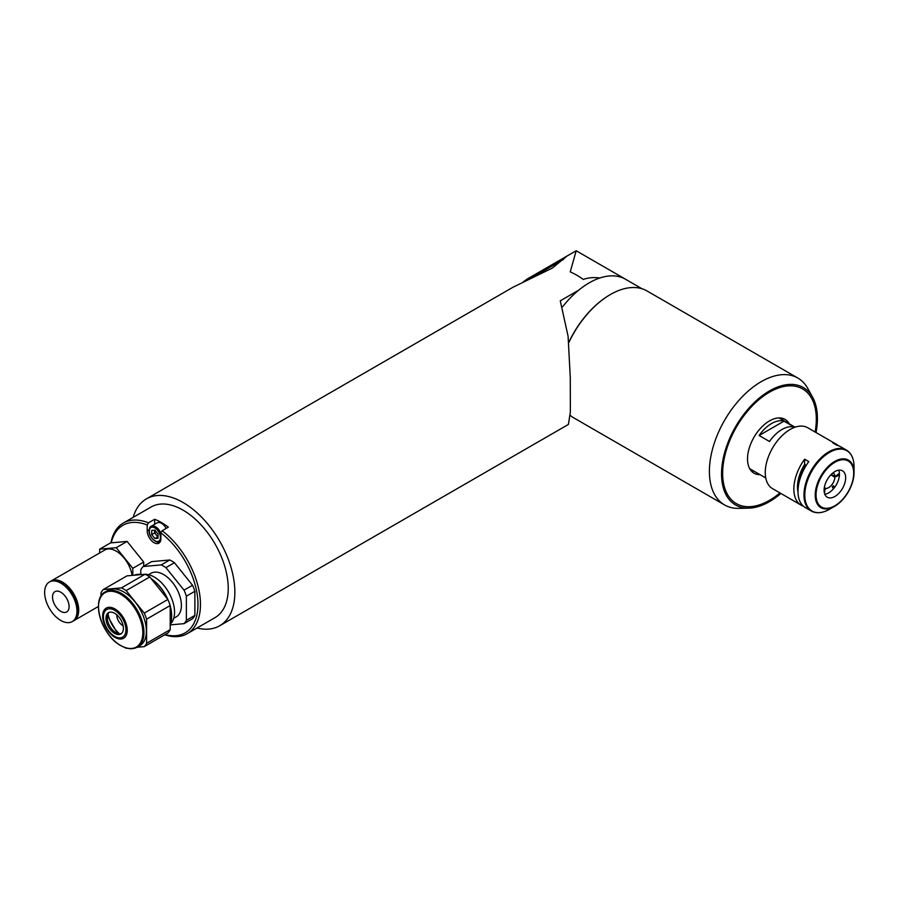 <?xml version="1.0" encoding="UTF-8"?>
<svg xmlns="http://www.w3.org/2000/svg" width="899" height="899" viewBox="0 0 899 899"><rect width="100%" height="100%" fill="white"/><g stroke="black" fill="none" stroke-linecap="round" stroke-linejoin="round"><path stroke-width="1.35" d="M154.673 524.286L154.673 519.251A63.885 36.881 -120 0 1 168.349 527.151L162.135 530.736A63.885 36.881 60 0 1 200.466 604.431A63.885 36.881 60 0 1 187.239 633.671L215.007 617.647A63.885 36.881 -120 0 0 228.234 588.396A63.885 36.881 -120 0 0 200.342 524.106A63.885 36.881 -120 0 0 151.122 506.991L123.354 523.027A63.885 36.881 60 0 1 148.459 522.836L147.211 525.005A62.121 35.87 -120 0 0 111.274 542.827M110.937 542.85A63.885 36.881 60 0 1 123.354 523.027M154.673 519.251L148.459 522.836M149.11 529.758L147.211 530.848A9.675 5.585 -120 0 0 151.437 540.58A9.675 5.585 -120 0 0 158.887 543.176A9.675 5.585 -120 0 0 160.887 538.748L160.887 532.905L162.135 530.736M187.239 633.671A63.885 36.881 60 0 1 164.731 634.806M165.158 634.559A62.121 35.87 -120 0 0 197.926 601.88A62.121 35.87 -120 0 0 160.887 532.905M147.211 530.848L147.211 525.005M116.758 614.77A8.788 5.079 -120 0 0 116.746 614.961A8.788 5.079 -120 0 0 123.129 625.816M170.214 624.872A31.937 18.441 -120 0 0 171.664 616.512A31.937 18.441 -120 0 0 170.214 606.477M167.495 599.015A31.937 18.441 -120 0 0 151.189 578.72M151.122 578.641A31.353 18.104 60 0 1 167.832 599.419M170.214 606.083A31.353 18.104 60 0 1 171.664 616.029A31.353 18.104 60 0 1 171.664 616.276M121.444 587.89L103.351 589.497L126.973 575.866L145.065 574.247L121.444 587.89A35.454 20.475 60 0 1 123.792 589.115A35.454 20.475 60 0 1 126.152 590.598L149.773 576.956L167.866 599.464L144.245 613.107L126.152 590.598M145.065 574.247A35.454 20.475 60 0 1 147.414 575.472A35.454 20.475 60 0 1 149.773 576.956M105.408 591.8L107.824 590.407A31.937 18.441 60 0 1 123.792 591.98A31.937 18.441 60 0 1 144.66 620.13A31.937 18.441 60 0 1 139.772 645.729L137.345 647.123C132.647 649.674 127.13 649.168 120.792 645.606C101.418 635.537 90.574 598.7 105.408 591.8A31.937 18.441 60 0 1 121.376 593.385A31.937 18.441 60 0 1 142.244 621.535A31.937 18.441 60 0 1 137.345 647.123M121.421 633.581A12.305 7.102 60 0 1 115.926 632.66A12.305 7.102 60 0 1 108.06 622.389A12.305 7.102 60 0 1 109.184 612.365M114.679 633.379A12.305 7.102 60 0 1 106.633 622.535A12.305 7.102 60 0 1 108.521 612.669A12.305 7.102 60 0 1 114.679 613.287A12.305 7.102 60 0 1 122.725 624.131A12.305 7.102 60 0 1 120.837 633.986A12.305 7.102 60 0 1 114.679 633.379M101.003 596.228L101.003 592.846A35.454 20.475 60 0 1 103.351 589.497M126.939 648.179L126.152 648.246A35.454 20.475 60 0 1 124.377 647.347M144.245 646.628L167.866 632.997A35.454 20.475 60 0 0 170.214 629.648L146.593 643.291A35.454 20.475 60 0 1 144.245 646.628L137.086 647.269M146.593 643.291L146.593 619.164L170.214 605.521L170.214 629.648M167.866 599.464A35.454 20.475 60 0 1 170.214 605.521M144.245 613.107A35.454 20.475 60 0 1 146.593 619.164M141.649 574.551A31.937 18.441 -120 0 0 134.322 575.203M173.732 618.321L176.182 616.916A25.194 14.541 -120 0 0 181.396 605.375A25.194 14.541 -120 0 0 170.394 580.035A25.194 14.541 -120 0 0 150.987 573.281L148.537 574.697M170.596 623.816A28.701 16.575 -120 0 0 174.552 612.197A28.701 16.575 -120 0 0 145.144 574.281M174.44 562.718L192.532 585.227L184.025 590.137L165.933 567.629L174.44 562.718A35.454 20.475 -120 0 0 169.742 559.998L161.236 564.909L143.143 566.527L151.65 561.617L169.742 559.998M165.933 567.629A35.454 20.475 -120 0 0 161.236 564.909M143.143 566.527A35.454 20.475 -120 0 0 140.783 569.876L140.783 574.427M170.214 624.895L184.025 623.659L192.532 618.748A35.454 20.475 -120 0 0 194.881 615.41L186.374 620.321L186.374 596.194A35.454 20.475 -120 0 0 184.025 590.137M184.025 623.659A35.454 20.475 -120 0 0 186.374 620.321M144.458 574.304A28.701 16.575 -120 0 0 143.773 574.36M186.374 596.194L194.881 591.284L194.881 615.41M194.881 591.284A35.454 20.475 -120 0 0 192.532 585.227M50.794 581.192A22.857 13.193 60 0 1 51.119 581.001A22.857 13.193 60 0 1 72.381 591.666A22.857 13.193 60 0 1 76.539 618.209A22.857 13.193 60 0 1 73.976 620.591A22.857 13.193 60 0 1 73.639 620.771M74.797 619.209A22.857 13.193 60 0 1 72.235 621.591A22.857 13.193 60 0 1 50.962 610.927A22.857 13.193 60 0 1 46.804 584.384A22.857 13.193 60 0 1 49.378 582.001A22.857 13.193 60 0 1 70.639 592.666A22.857 13.193 60 0 1 74.797 619.209M49.378 582.001L50.456 581.372A22.857 13.193 60 0 1 71.729 592.048A22.857 13.193 60 0 1 75.887 618.579A22.857 13.193 60 0 1 73.325 620.962L72.235 621.591M53.625 592.868A11.721 6.765 60 0 1 54.94 591.643A11.721 6.765 60 0 1 65.852 597.116A11.721 6.765 60 0 1 67.976 610.724A11.721 6.765 60 0 1 66.661 611.949A11.721 6.765 60 0 1 55.76 606.477A11.721 6.765 60 0 1 53.625 592.868M66.593 586.024A21.711 12.541 60 0 1 77.359 604.667M51.119 581.001L104.801 549.997A22.857 13.193 60 0 1 120.96 554.683A22.857 13.193 60 0 1 132.097 575.405M132.805 575.338L132.805 568.314L116.229 547.693L99.654 549.177L99.654 552.975M116.229 547.693L127.107 541.412L110.532 542.895L99.654 549.177M127.107 541.412L143.694 562.032L132.805 568.314M143.694 562.032L143.694 566.213M166.158 528.41A8.788 5.079 -120 0 0 157.111 522.881L151.144 526.32A8.788 5.079 60 0 1 160.887 533.365M158.033 536.827L154.875 538.523L158.033 538.243L158.033 534.04L154.875 530.118L151.729 530.399L151.729 534.602L154.628 532.927L154.628 530.14M154.875 538.523L151.729 534.602M157.775 536.849L154.628 532.927M154.695 530.14A4.45 2.573 -120 0 0 154.628 530.826A4.45 2.573 -120 0 0 158.033 536.411M527.971 279.578L527.117 279.095L530.466 278.443L563.538 259.418M527.117 279.095L523.499 281.702M197.072 627.996A73.257 42.298 -120 0 0 219.693 625.76A73.257 42.298 -120 0 0 230.919 567.055A73.257 42.298 -120 0 0 183.059 502.496A73.257 42.298 -120 0 0 146.425 498.866L513.003 287.231L552.166 268.16L567.28 255.889L526.859 279.229M146.425 498.866A73.257 42.298 -120 0 0 133.187 517.341M576.192 250.754L625.547 279.252A72.673 41.961 -60 0 0 599.779 278.016C593.801 277.162 588.317 277.634 583.316 279.443A73.257 42.298 -120 0 0 576.776 275.195A73.257 42.298 -120 0 0 570.236 271.891L576.192 250.754L567.28 255.889M219.693 625.76L568.404 424.429L570.371 411.843L570.281 377.591L568.089 336.271L560.268 300.828L578.63 290.22M751.159 470.829A31.06 17.935 120 0 0 753.767 471.031M789.288 423.867A31.06 17.935 120 0 0 785.018 419.372A31.06 17.935 120 0 0 761.082 427.688A31.06 17.935 120 0 0 747.519 458.951A31.06 17.935 120 0 0 753.958 473.166A31.06 17.935 120 0 0 759.981 474.627M783.074 420.271A31.06 17.935 120 0 0 781.591 418.114M816.314 419.237A66.234 38.241 120 0 0 769.488 392.189A66.234 38.241 120 0 0 722.65 473.312A66.234 38.241 120 0 0 779.961 492.922A66.234 38.241 120 0 1 769.488 500.35A66.234 38.241 120 0 1 722.65 473.312A66.234 38.241 120 0 1 769.488 392.189A66.234 38.241 120 0 1 815.123 432.014A66.234 38.241 120 0 0 816.314 419.237M816.045 432.543A67.796 39.14 120 0 0 812.662 397.291A67.796 39.14 120 0 0 769.488 390.919A67.796 39.14 120 0 0 722.751 460.917A67.796 39.14 120 0 0 748.665 508.149A67.796 39.14 120 0 0 769.488 501.631A67.796 39.14 120 0 0 780.883 493.461M812.662 397.291L807.853 388.559A73.257 42.298 120 0 0 797.829 378.041A73.257 42.298 120 0 0 761.195 381.67A73.257 42.298 120 0 0 713.334 446.23A73.257 42.298 120 0 0 724.56 504.935A73.257 42.298 120 0 0 738.697 508.362L748.665 508.149M568.64 342.665A72.673 41.961 120 0 1 609.927 294.816A72.673 41.961 120 0 0 609.927 294.816L610.342 294.569A73.257 42.298 120 0 0 568.662 342.935M570.213 415.383A73.257 42.298 120 0 0 573.708 417.833L724.56 504.935M642.055 288.781L625.547 279.252A72.673 41.961 120 0 0 589.205 282.848A72.673 41.961 120 0 0 562.718 306.638M797.829 378.041L646.977 290.939A73.257 42.298 120 0 0 610.342 294.569L609.927 294.816M769.488 441.488A29.307 16.924 -60 0 1 781.916 429.52A29.307 16.924 -60 0 1 794.345 427.126L783.995 421.148A29.307 16.924 120 0 0 771.556 423.541A29.307 16.924 120 0 0 759.127 435.498L769.488 441.488M783.995 421.148L759.127 435.498M831.26 474.402L834.879 476.492A8.788 5.079 -60 0 0 833.058 472.829A8.788 5.079 -60 0 1 833.058 472.829M830.811 474.863L834.879 477.212A8.788 5.079 -60 0 1 828.664 487.618A8.788 5.079 -60 0 1 825.833 488.46L824.158 491.427M824.327 487.595L825.833 488.46M839.419 473.515L837.351 474.706A12.305 7.102 -60 0 1 837.362 475.054L834.879 476.492M824.293 487.842L825.293 488.415L824.147 491.36M825.293 488.415A8.788 5.079 -60 0 1 824.271 488.056A8.788 5.079 -60 0 1 824.259 488.045M801.346 475.133A24.914 14.384 -60 0 1 805.954 465.244M834.879 477.212L837.362 475.773A12.305 7.102 -60 0 1 837.351 476.144L839.419 474.942M836.744 475.414L837.362 475.773M833.643 486.089A24.914 14.384 -60 0 1 832.654 487.539M824.383 492.899L824.866 491.674A12.305 7.102 -60 0 1 824.585 491.674M834.587 487.415L833.339 485.651A11.721 6.765 -60 0 1 832.26 486.988L833.508 488.764M838.25 445.646A35.162 20.306 120 0 0 836.306 444.241A35.162 20.306 120 0 0 832.811 442.904L836.958 445.297A35.162 20.306 -60 0 1 840.441 446.634L846.42 450.084A35.162 20.306 -60 0 1 850.982 454.692M817.528 512.644A35.162 20.306 -60 0 1 811.258 510.992L805.279 507.542A35.162 20.306 -60 0 1 797.997 491.45A35.162 20.306 -60 0 1 808.774 461.569L804.627 459.175A35.162 20.306 120 0 0 793.851 489.056A35.162 20.306 120 0 0 801.133 505.148L772.544 488.64A35.162 20.306 -60 0 1 765.263 472.537A35.162 20.306 -60 0 1 780.613 437.15A35.162 20.306 -60 0 1 807.707 427.733L836.306 444.241M829.429 509.306L834.643 506.294C846.453 498.181 852.926 486.966 854.05 472.683A27.453 15.845 -60 0 1 834.643 506.294A27.453 15.845 -60 0 1 815.224 495.091A27.453 15.845 -60 0 1 834.643 461.468A27.453 15.845 -60 0 1 854.05 472.683L854.05 466.66C853.96 458.681 851.409 453.152 846.42 450.084A35.162 20.306 -60 0 0 819.326 459.501A35.162 20.306 -60 0 0 803.976 494.899A35.162 20.306 -60 0 0 811.258 510.992C816.416 513.779 822.473 513.217 829.429 509.306A34.825 20.104 -60 0 1 804.807 495.091A34.825 20.104 -60 0 1 829.429 452.444A34.825 20.104 -60 0 1 854.05 466.66M838.733 470.188A15.238 8.799 -60 0 1 839.441 474.211A15.238 8.799 -60 0 1 824.821 494.281M845.656 477.807A15.238 8.799 -60 0 1 839.003 493.146A15.238 8.799 -60 0 1 827.26 497.226A15.238 8.799 -60 0 1 824.102 490.247A15.238 8.799 -60 0 1 830.755 474.908A15.238 8.799 -60 0 1 842.498 470.829A15.238 8.799 -60 0 1 845.656 477.807M798.009 492.068A30.038 17.339 -60 0 1 804.627 464.48L804.627 459.175M804.627 464.48L806.201 465.39M801.133 505.148A35.162 20.306 120 0 0 803.335 506.137M832.811 487.314L832.811 486.337M799.616 480.302A27.105 15.654 -60 0 1 805.684 465.086M108.015 613.848A21.688 12.519 -120 0 0 119.556 633.84M120.657 645.482A31.353 18.104 -120 0 0 142.829 632.682A31.353 18.104 -120 0 0 120.657 594.273A31.353 18.104 -120 0 0 98.485 607.083A31.353 18.104 -120 0 0 120.657 645.482M114.96 608.971A17.396 10.046 60 0 1 127.253 630.266A17.396 10.046 60 0 1 114.96 637.369A17.396 10.046 60 0 1 102.655 616.073A17.396 10.046 60 0 1 114.96 608.971M114.679 636.335A15.935 9.192 -120 0 0 125.939 629.839A15.935 9.192 -120 0 0 114.679 610.32A15.935 9.192 -120 0 0 103.419 616.826A15.935 9.192 -120 0 0 114.679 636.335M160.438 537.523A7.855 4.54 -120 0 0 154.875 527.904A7.855 4.54 -120 0 0 149.324 531.118A7.855 4.54 -120 0 0 154.875 540.737A7.855 4.54 -120 0 0 160.438 537.523M160.505 541.119A8.788 5.079 60 0 1 159.932 541.546C157.707 544.446 148.593 537.647 149.054 530.736C149.47 527.915 150.167 526.443 151.144 526.32M816.056 494.899A26.622 15.373 -60 0 1 834.879 462.288A26.622 15.373 -60 0 1 853.702 473.155A26.622 15.373 -60 0 1 834.879 505.766A26.622 15.373 -60 0 1 816.056 494.899M107.386 615.736L117.612 633.447M73.976 620.591L98.452 606.454M749.676 468.671L765.757 477.953M778.984 417.911L795.053 427.194"/></g></svg>
